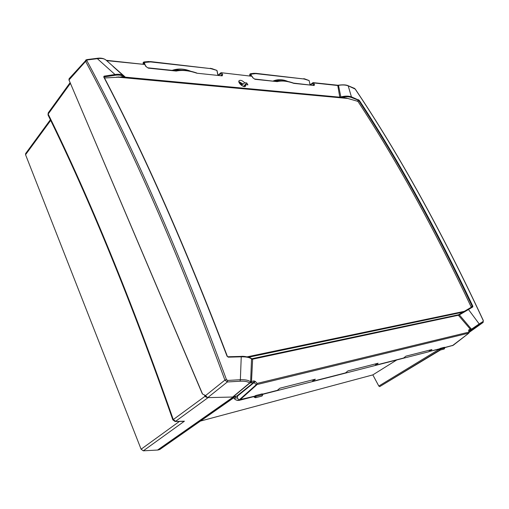 <?xml version="1.0" encoding="UTF-8"?>
<svg xmlns="http://www.w3.org/2000/svg" width="509" height="509" viewBox="0 0 509 509"><rect width="100%" height="100%" fill="white"/><g stroke="black" fill="none" stroke-linecap="round" stroke-linejoin="round"><path stroke-width="0.76" d="M86.384 59.827L69.078 78.749L68.995 79.977L202.557 394.049L205.07 395.283L207.71 397.631L232.689 397.026L236.889 396.008L237.55 396.365L237.302 398.102L235.813 397.841L235.584 396.339L159.635 449.549L157.949 450.026L143.315 450.821L141.101 449.218L25.558 154.704L50.684 120.417M50.366 119.761L25.628 153.565L25.558 154.704M440.45 350.001L379.682 386.63L439.719 350.097M438.879 349.448L378.823 386.057L379.682 386.63M378.823 386.057L372.836 374.891L200.4 421.089M159.635 449.549L160.004 449.288M396.721 359.978L372.836 374.891M232.963 396.995L233.37 397.205L157.949 450.026M235.107 396.766L233.37 397.205M157.866 449.822L233.275 396.988M172.869 419.944L173.283 419.569C131.169 299.686 89.463 197.848 48.164 114.061L48.075 115.047M143.315 450.821L184.417 421.185L183.119 421.369M184.417 421.185L175.001 421.477M144.817 64.522L144.359 62.486L143.589 62.696L143.983 64.382M143.894 62.073L144.384 62.486L143.812 62.073L143.373 62.327L143.589 62.696M143.144 63.339L143.194 62.836M144.384 62.486L144.855 64.541M217.909 75.167L216.879 70.401L211.585 68.518M144.931 64.579L144.441 62.435L143.653 62.117M185.639 70.395L176.203 69.822L172.716 70.427M187.172 70.598L176.209 69.816L176.184 70.522L177.208 70.452M190.818 71.285C184.652 68.76 178.704 68.359 172.958 70.096L172.169 70.369M144.441 62.435L150.613 61.933L210.694 68.613L216.879 70.401M251.357 75.975L250.905 74.199L250.224 74.39L250.619 75.898M250.422 73.824L250.931 74.199L250.358 73.83L250.224 74.39M249.76 74.963L249.824 74.505M250.931 74.199L251.382 75.981M310.076 84.838L309.109 80.549L304.726 78.901M251.452 75.987L250.988 74.155L250.142 73.913M283.997 80.861L276.451 80.441L273.696 81.02M285.116 80.988L276.457 80.441L276.419 81.065L278.62 80.937M287.922 81.485C283.036 79.391 278.359 79.143 273.899 80.721L273.269 80.976M250.988 74.155L255.817 73.633L304.038 78.997L309.109 80.549M347.959 98.485L116.656 77.063M247.202 356.834L464.399 311.323M247.387 356.873L464.253 311.413M237.207 396.689L236.812 396.027M254.328 397.294L253.838 396.6L255.83 395.499L262.275 393.851L262.822 394.647L256.046 396.39L255.83 395.499M255.563 397.726L254.296 397.255L254.443 396.791L256.046 396.39L255.563 397.726L261.97 396.072M439.172 349.785L438.682 349.219L440.425 348.309L444.452 347.278L444.796 347.933L440.616 349.002L440.425 348.309M440.107 350.09L439.152 349.766L439.362 349.32L440.616 349.002L440.145 350.077L444.134 349.053M239.325 83.005L242.01 84.787L242.844 84.138L238.937 82.095M243.881 86.492L245.771 84.634L247.896 84.844L246.75 82.954L244.625 82.744C242.367 80.537 240.534 79.849 239.128 80.676C237.207 82.452 243.887 88.229 245.58 86.186L245.771 84.634M241.489 85.347L242.01 84.787M439.375 348.862L429.628 351.356L431.95 349.543L405.972 356.147L403.624 358.018L375.75 365.157L378.117 363.235L347.914 370.915L345.528 372.893L312.933 381.241L315.338 379.199L279.785 388.24L277.373 390.346L262.695 394.106M313.143 82.649L338.644 85.327C342.551 84.685 345.815 84.895 348.43 85.951L355.167 89.043C398.954 154.233 441.64 231.391 483.226 320.517L483.136 322.413M483.27 321.376L479.185 323.934L468.49 309.523L472.816 306.908L472.772 306.055C435.939 228.083 398.108 159.508 359.278 100.343L351.776 96.99C348.805 95.851 345.14 95.838 340.782 96.952L339.777 97.136L337.779 85.525L313.512 82.91L312.488 83.406L312.679 82.795M293.508 83.101L314.174 85.493L314.454 84.348L313.073 82.643L310.14 84.812M253.126 77.934L251.93 76.274L252.871 77.813L254.971 79.302L277.227 81.631C281.744 80.454 287.28 81.033 293.82 83.368L293.438 83.094M146.248 66.66L144.912 64.745L145.867 66.463L148.297 68.136L176.209 71.056C182.114 69.835 189.011 70.554 196.9 73.22L222.159 75.866L222.675 74.613L221.708 73.022L220.556 73.576L220.569 72.972L218.189 75.198M106.203 60.24L125.322 77.114L124.781 77.12M458.673 314.727L251.535 358.807L250.619 381.884L249.639 382.991L253.775 382.38L256.67 384.931L257.115 383.417L255.416 381.502L253.997 380.904L253.775 382.38L236.889 396.008M471.684 329.056L471.958 329.692L478.988 325.035L479.185 323.934L471.684 329.056L468.967 329.628L468.827 332.135L257.115 383.417L256.205 384.74L239.147 399.94L237.302 398.102M468.98 332.841L468.827 332.135L468.808 333.191M252.871 77.813L254.971 79.302M277.227 81.631L254.595 79.016M310.713 84.908L312.488 83.406L313.429 84.85L314.454 84.348M313.067 85.156L313.429 84.85L313.608 85.213M145.867 66.463L148.297 68.136M176.209 71.056L175.522 70.757M175.637 70.732C181.719 69.529 188.705 70.261 196.595 72.933L196.525 72.927M218.755 75.256L220.556 73.576L221.523 75.167L222.675 74.613M221.154 75.51L221.523 75.167L221.676 75.561M227.816 356.815L228.286 357.165L241.247 356.815C246.706 356.752 250.205 357.56 251.751 359.239L251.631 358.896M252.279 358.82L457.915 315.001L458.863 315.198L458.03 314.988M457.915 315.001L252.133 358.82L252.642 359.189L458.38 315.262L470.392 329.291L470.157 330.417L471.703 329.826L468.98 331.766M341.316 97.321L346.228 98.021L357.935 101.374C396.638 160.507 434.374 229.005 471.137 306.876L471.13 307.321L458.367 314.874M459.086 314.53L471.442 329.17L471.474 329.927M471.843 328.96L471.932 329.705L468.98 331.804M124.342 76.7L124.457 77.088M339.802 97.181L125.348 77.171M340.909 97.283L338.472 85.175C343.098 84.609 346.324 84.793 348.156 85.728L351.643 97.575L358.381 100.228L358.508 99.656M338.256 85.41L337.41 85.27M244.625 82.744L243.289 84.176L238.848 81.58M244.358 86.555L244.295 86.167M243.805 86.155L242.57 86.008M242.844 84.138L243.289 84.176M243.792 86.129L246.75 82.954M204.427 394.971L205.07 396.479L206.711 397.376M202.188 393.521L202.467 393.845M237.671 400.462L239.828 399.959L256.644 384.957M233.955 398.044L233.86 397.694M276.514 390.791L277.373 390.346M87.268 59.947L86.67 59.629L85.684 60.132L85.627 61.354L86.893 60.717L87.268 59.947L97.346 58.675L114.996 74.505L104.097 76.153L104.167 76.948L115.059 75.287C119.068 74.715 121.956 75.249 123.725 76.884L124.253 77.069M68.995 79.977L85.627 61.354C131.895 147.343 178.315 253.59 224.902 380.102L227.351 381.966L227.644 380.446L226.416 379.51C179.747 252.973 133.237 146.707 86.893 60.717M312.933 381.241L312.074 381.674M235.813 397.841L234.414 398.846L233.968 398.038M239.147 399.94C239.338 400.551 238.327 400.577 236.112 400.023L234.414 398.846M253.997 380.904L251.497 381.502L252.642 359.189L252.095 359.354M104.491 77.992L123.725 76.884M429.628 351.356L438.764 349.199M468.732 333.236L452.367 345.713M402.791 358.419L403.624 358.018M375.75 365.157L374.904 365.57M344.676 373.32L345.528 372.893M357.935 101.374L358.762 100.578C397.567 159.743 435.38 228.312 472.193 306.284L471.137 306.876M458.863 315.198L468.49 309.523L467.886 309.319L460.13 313.856M228.077 356.803L240.891 356.421L227.93 356.764L227.205 356.351M227.071 356.23L227.326 356.236C185.772 247.641 144.677 154.596 104.027 77.094L103.734 76.948C144.391 154.475 185.505 247.571 227.071 356.23L228.286 357.165M104.097 76.153L103.734 76.948M472.816 306.908L472.218 306.704L467.886 309.319M471.13 307.321L472.772 306.055M359.278 100.343L358.381 100.228L357.522 101.049M124.056 76.344C122.313 74.479 119.297 73.869 114.996 74.505L115.059 75.287M240.891 356.421L241.247 356.815L240.356 379.714L227.644 380.446M86.734 59.623L96.748 58.357L97.346 58.675C101.52 58.115 104.44 58.624 106.095 60.196L107.164 60.679L144.467 64.433L106.795 60.361M251.268 382.984L251.497 381.502L250.619 381.884L249.976 383.061M250.428 381.782C248.557 380.236 245.198 379.549 240.356 379.714L240.057 381.222C244.651 380.974 247.838 381.565 249.626 382.978L232.689 397.026M256.205 384.74L468.865 333.102M469.069 332.568L468.814 333.185M255.416 381.502L237.372 396.187M250.511 381.833L249.874 383.022L233.001 396.982M348.226 85.754L354.404 88.362M468.967 329.628L468.84 330.615M468.63 330.417L469.063 332.504M205.292 395.811L224.902 380.102L226.416 379.51M428.75 351.764L430.468 349.918M277.729 390.034L276.711 390.74L312.132 381.661L313.779 379.593M345.853 372.626L344.867 373.269L374.968 365.551L376.596 363.623M403.923 357.782L402.969 358.374L428.871 351.738M141.101 449.218L179.416 421.42M204.993 396.307L173.283 419.569L175.618 421.299L208.092 397.624M70.344 83.451L48.164 114.061L48.209 112.909L48.018 114.932C89.228 198.586 130.838 300.253 172.856 419.912L175.109 421.477M143.201 64.293L143.124 63.116M172.971 70.452L172.958 70.096M174.899 70.656L176.184 70.522M149.417 61.913L148.787 61.525L143.977 61.958M150.613 61.933L148.857 61.519M210.694 68.613L150.231 61.551M211.833 68.849L210.312 68.251M249.824 75.809L249.754 74.759M273.899 81.046L273.899 80.721M275.414 81.205L276.419 81.065M254.875 73.633L254.252 73.283L250.498 73.722M255.817 73.633L254.315 73.277M304.038 78.997L255.442 73.29M304.967 79.194L304.662 78.876M346.871 98.192L118.12 76.954M248.729 357.21L463.031 312.138M254.328 396.314L254.443 396.791L254.182 396.416M262.275 393.851L262.491 394.736L262.008 396.059L262.822 394.647M439.261 348.945L439.362 349.32L439.121 349.034M444.452 347.278L444.172 349.04L444.796 347.933M254.455 396.218L239.332 399.794M453.207 345.28L444.675 347.507M478.988 325.035L483.073 322.471L469.056 332.472L483.092 322.452L483.315 320.524C441.748 231.436 399.081 154.316 355.301 89.145M293.82 83.368L314.174 85.493M220.569 72.972L221.262 72.723L251.93 76.274L221.332 72.73M196.9 73.22L222.159 75.866M468.859 330.729L470.157 330.417M69.078 80.174L69.09 80.492M207.71 397.631L227.351 381.966L240.057 381.222M205.483 396.174L205.07 396.479M342.15 97.295C345.91 96.5 349.072 96.595 351.643 97.575M183.335 421.369L175.115 421.477M70.045 82.738L48.209 112.909M159.839 449.453L235.311 396.676M217.012 70.541L218.024 75.179M143.086 64.28L143.201 62.543L143.812 62.073M309.065 80.447L310.14 84.844M249.684 75.796L249.817 74.219L250.358 73.83M303.663 78.666L304.662 78.882M344.529 97.62L121.136 76.783M444.72 347.672L453.169 345.318L468.776 333.21M276.654 81.332C281.375 80.18 286.993 80.766 293.528 83.107M252.178 76.401L251.561 75.994M175.681 70.738L147.922 67.824M145.294 64.942L144.543 64.439M458.38 314.867L457.947 314.995M338.135 85.219L338.472 85.175M68.931 79.811L202.219 393.584M276.635 390.759L262.746 394.316M253.864 396.594L239.014 400.398L236.112 400.023M402.912 358.387L375.025 365.538M344.797 373.288L312.202 381.642M342.786 97.346L342.334 97.308M123.553 76.859L123.095 76.821M240.929 356.415C244.18 355.874 251.662 357.687 251.548 358.82M112.973 66.386L123.216 75.587M355.282 89.107L354.207 88.172M96.812 58.35C100.388 57.791 103.27 58.236 105.471 59.674"/></g></svg>
